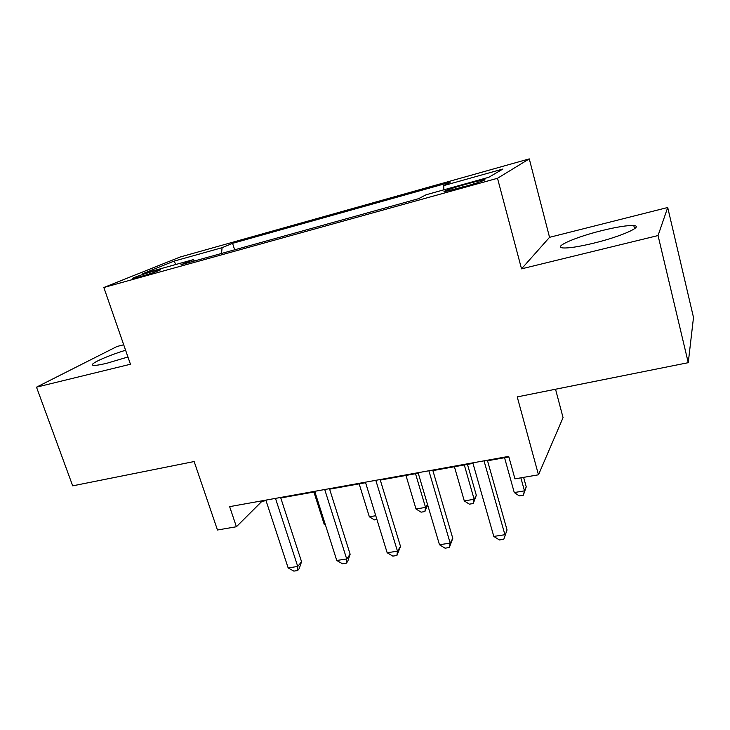 <?xml version="1.0" encoding="UTF-8"?>
<svg xmlns="http://www.w3.org/2000/svg" width="730" height="730" viewBox="0 0 730 730"><rect width="100%" height="100%" fill="white"/><g stroke="black" fill="none" stroke-linecap="round" stroke-linejoin="round"><path stroke-width="1.09" d="M125.596 350.227C105.576 356.413 87.399 364.845 93.568 365.329C95.803 365.548 100.338 364.827 107.164 363.166L127.942 356.997M593.773 243.145C621.157 236.529 644.225 226.209 633.795 225.588C627.663 225.214 617.033 226.884 601.885 230.598C575.778 236.995 552.601 247.059 562.803 247.917C568.433 248.346 578.753 246.749 593.773 243.145M139.676 276.834C149.869 274.042 163.839 269.096 160.034 269.662L153.528 271.213C143.554 273.96 129.566 278.878 133.289 278.358L139.676 276.834M123.708 344.779L117.065 346.458L36.5 387.165L72.69 485.842L194.143 461.543L217.467 529.998L236.401 526.741L261.86 501.373L266.021 500.625M529.277 158.885L180.018 257.051L103.843 287.501L497.504 178.284L529.277 158.885L549.544 237.323L521.53 268.85L658.049 235.553L667.713 207.502L549.544 237.323M667.713 207.502L693.5 317.45L688.253 362.682L517.232 396.901L538.485 474.801L563.058 417.633L555.539 389.236M658.049 235.553L688.253 362.682M538.485 474.801L514.951 478.853L508.71 456.387L229.64 506.647L236.401 526.741M472.94 182.317L462.574 185.201C451.605 188.231 440.664 192.172 444.908 191.598L466.242 186.114C477.484 183.02 488.324 179.087 483.999 179.689L472.94 182.317L473.405 184.015M443.867 189.818L443.73 185.602L450.1 182.29L232.578 243.336L234.64 249.806M443.73 185.602L502.933 169.013L488.708 177.317L426.119 194.755L418.582 198.679L180.985 264.725L193.24 259.643L142.77 273.704L173.758 261.221L222.084 247.689L232.578 243.336M521.53 268.85L497.504 178.284M36.5 387.165L130.451 364.243L103.843 287.501M280.776 497.97L314.895 491.828M329.622 489.182L365.602 482.703M380.284 480.066L418.263 473.232M432.89 470.604L472.976 463.395M487.53 460.776L508.865 456.934M261.696 500.871L261.86 501.373M222.084 247.689L221.528 253.456M194.527 260.957L193.24 259.643M173.758 261.221L176.213 264.388M484.027 460.831L504.923 534.716L493.808 536.422L472.821 462.847M487.375 460.228L507.049 529.953L503.791 539.278L499.356 539.954L493.808 536.422M507.049 529.953L503.791 539.278M504.558 457.71L514.267 492.558L524.468 490.852L526.239 486.883L523.611 477.356M526.239 486.883L523.337 495.214L524.468 490.852L520.873 477.831M523.337 495.214L519.267 495.889L514.267 492.558M428.875 470.768L450.182 543.102L439.478 544.744L418.098 472.702M432.726 470.065L452.782 538.348L450.182 543.102L449.342 547.536L445.072 548.184L439.478 544.744M452.782 538.348L449.342 547.536M375.813 480.322L397.476 551.177L387.165 552.756L365.438 482.183M380.129 479.546L400.514 546.432L397.476 551.177L396.91 555.484L392.804 556.105L387.165 552.756M400.514 546.432L396.91 555.484M324.722 489.52L346.695 558.952L336.758 560.476L314.73 491.317M329.458 488.671L350.135 554.225L346.695 558.952L346.385 563.149L342.425 563.752L336.758 560.476M350.135 554.225L347.772 561.242L346.385 563.149M454.407 466.735L464.289 500.917L474.144 499.265L476.316 495.296L467.465 464.38M476.316 495.296L473.268 503.517L474.144 499.265L464.298 464.955M473.268 503.517L469.335 504.165L464.289 500.917M405.971 475.449L416.009 508.992L425.535 507.396L415.525 473.724M427.625 504.795L424.897 511.538L421.091 512.168L416.009 508.992M424.897 511.538L425.535 507.396L427.488 504.348M359.16 483.862L369.344 516.794L375.767 515.718M376.926 519.495L374.454 519.897L369.344 516.794M275.484 498.389L297.74 566.453L288.158 567.922L265.857 500.123M280.612 497.468L301.563 561.744L297.74 566.453L297.676 570.532L293.852 571.115L288.158 567.922M301.563 561.744L299.2 568.633L297.676 570.532M313.9 492.011L324.211 524.341L325.197 524.177M325.489 525.098L324.211 524.341M463.057 186.999L462.574 185.201M634.553 228.718L633.795 225.588M484.154 180.255L483.999 179.689"/></g></svg>
